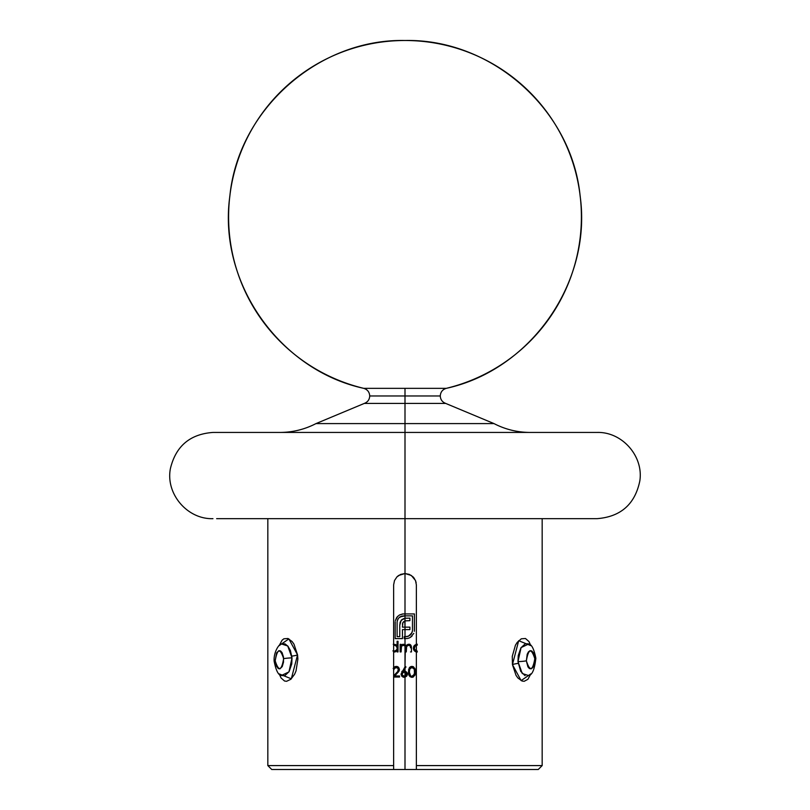 <?xml version="1.0" encoding="UTF-8"?>
<svg xmlns="http://www.w3.org/2000/svg" width="810" height="810" viewBox="0 0 810 810"><rect width="100%" height="100%" fill="white"/><g stroke="black" fill="none" stroke-linecap="round" stroke-linejoin="round"><path stroke-width="1.21" d="M530.165 432.439C517.408 432.388 505.359 429.452 494.019 423.6L445.702 403.421L405 403.421L405 395.968L440.275 395.968L405 395.968L405 403.421L364.298 403.421C367.71 402.104 369.522 399.624 369.725 395.968L405 395.968L369.725 395.968C369.471 392.05 367.467 389.509 363.72 388.344L405 388.344L405 395.968L405 388.344L446.28 388.344A176.367 176.367 0 0 0 405 40.5A176.367 176.367 0 0 0 363.72 388.344L446.28 388.344C442.533 389.509 440.529 392.05 440.275 395.968C440.478 399.624 442.29 402.104 445.702 403.421L405 403.421L405 432.439L597.051 432.439L405 432.439L405 518.663L597.051 518.663L405 518.663L405 573.531L409.354 574.401L413.039 576.862L415.5 580.537L416.37 584.901L416.37 765.582L542.173 765.582L416.37 765.582L416.37 769.5L538.255 769.5L542.173 765.582L542.173 518.663M406.438 673.869L405 676.117L405 672.26L406.438 673.869M402.367 615.964L399.988 616.947L405 615.863L405 618.293L401.122 620.389L399.765 625.239L400.201 622.11L402.054 619.478L405 618.293L405 620.865L405 613.929L405 615.863L412.472 615.863L412.442 630.869L411.379 633.815L412.361 631.446M410.994 634.321L411.379 633.815L410.994 634.321M409.587 635.597L410.103 635.212M407.268 636.549L404.21 636.66L404.21 638.594L405 638.594L405 627.142L405 636.66L404.21 636.66L404.21 638.594L405 638.594L405 644.558L402.884 644.304L401.082 645.661L401.082 644.345L400.15 644.345L400.15 651.918L401.082 651.918L401.507 646.339L403.218 645.165L405 645.884L405 638.594L407.197 638.513M411.986 632.711L408.483 636.194L405 636.66L405 638.594L407.724 638.412M408.361 638.25L409.87 637.662M412.077 636.022L410.427 637.338L413.799 633.379M414.345 631.304L414.406 613.929L403.026 613.95L399.421 615.013L402.479 613.99L399.421 615.013L397.042 617.048M395.199 621.705L395.179 638.594L402.479 638.594L402.449 629.623L409.921 629.623L409.921 627.142L405 627.142L405 620.865L409.921 620.652L409.921 618.141L405.385 618.232M396.161 618.374L397.74 616.278L395.361 620.541M402.459 624.388L402.6 623.487M402.864 622.698L402.449 627.142L402.722 623.062L403.532 621.746L402.864 622.698M409.921 620.652L409.921 618.141L409.921 620.652L404.787 620.926L402.864 622.718M397.143 621.655L397.862 619.265L397.143 621.655M397.376 620.419L398.601 618.212M399.988 616.947L399.482 617.331L399.988 616.947M405.699 645.195L406.306 645.702M405.324 647.504L405 666.812L401.011 674.153L401.922 676.401L404.838 677.241M406.316 647.686L406.417 647.058M408.078 645.226L407.491 645.499L408.078 645.226M403.775 671.085L405 671.125L403.238 671.156L405 668.473L405 671.125L405.962 671.51L405 671.125L405 672.26L402.58 672.685L405 672.26L405 645.884L405.334 651.918L406.266 651.918L406.64 646.441L408.716 645.135L410.356 646.198M410.518 647.808L410.417 646.421M409.597 644.304L410.994 645.367L411.45 647.818L411.45 651.918L410.518 651.918L411.45 651.918L411.419 647.058M411.369 646.562L409.931 644.416L408.027 644.335L406.59 645.317L407.238 644.719M407.359 673.616L406.742 676.087L407.389 674.133L406.731 672.199L407.238 673.11L405 671.125M406.438 674.507L405 676.117L406.438 674.507M405 677.201L405 676.117L402.641 675.672L405 676.117L405 769.5L405 677.201L406.742 676.087L405 677.201M212.949 518.663C187.292 519.494 165.422 493.715 170.414 468.544C175.81 446.158 189.985 434.119 212.949 432.439L405 432.439L405 423.6L315.981 423.6L494.019 423.6L405 423.6L405 403.421L364.298 403.421L315.981 423.6C304.641 429.452 292.592 432.388 279.835 432.439M281.394 675.489L288.947 671.885L292.015 657.862L290.405 650.541L287.965 646.248L284.968 643.859L281.343 644.031C279.531 643.515 273.436 651.787 274.144 661.254C275.967 670.498 278.367 675.246 281.343 675.479L284.715 675.753L289.079 671.682L291.762 663.917L292.015 657.862A7.837 0.749 176.8 0 0 283.642 658.692C281.495 671.004 278.67 671.723 275.187 660.818L276.585 652.941L278.873 650.673L280.584 650.956L282.083 652.658L283.47 656.991L283.52 662.124L282.234 666.579L279.946 668.847L278.235 668.554L276.139 665.587L275.187 660.818A7.837 0.749 176.8 0 0 274.144 661.254A7.837 0.749 -3.2 0 1 275.187 660.818C277.324 648.516 280.149 647.797 283.642 658.692A7.837 0.749 -3.2 0 1 292.015 657.862L287.742 645.985L281.475 643.96M534.813 658.692A7.837 0.749 -3.2 0 0 535.856 658.246A7.837 0.749 176.8 0 1 534.813 658.692L533.972 665.263L532.737 667.642L531.127 668.847L529.406 668.554L527.917 666.853L526.358 660.818C528.505 648.516 531.319 647.797 534.813 658.692C532.666 671.004 529.851 671.723 526.358 660.818L527.209 654.237L528.444 651.868L530.054 650.673L531.765 650.956L533.263 652.658L534.813 658.692M528.616 644.031L521.073 647.595L517.985 661.638A7.837 0.749 -3.2 0 0 526.358 660.818A7.837 0.749 176.8 0 1 517.985 661.638L520.708 671.328L525.032 675.651M279.167 645.631L282.083 640.204L283.854 638.796L287.935 638.493L292.106 641.54L293.969 644.142L297.553 654.905A5.883 1.043 -8.3 0 1 291.833 656.1A5.883 1.043 171.7 0 0 297.553 654.905L291.317 678.81L279.177 673.89M530.823 673.89L521.134 680.602L512.447 664.615A5.883 1.043 171.7 0 1 518.167 663.42A5.883 1.043 -8.3 0 0 512.447 664.615L512.274 656.323L515.443 645.206L517.215 642.381L521.306 638.796L525.457 638.493L528.94 641.54L530.833 645.631L518.683 640.71L512.447 664.615L516.031 675.368L517.894 677.98L522.065 681.018L524.171 681.301L527.928 679.296L530.833 673.89M528.079 675.753L528.657 675.479C532.241 675.064 534.64 669.323 535.856 658.246C534.023 648.992 531.623 644.254 528.657 644.031M267.826 518.663L267.826 765.582L271.745 769.5L393.63 769.5L393.63 765.582L267.826 765.582L393.63 765.582L393.63 584.901L394.5 580.547L396.961 576.862L400.646 574.401L405 573.531L405 613.929L405 432.439L596.12 432.439M403.026 613.95L402.489 613.99M397.183 672.047L393.63 675.834L397.183 672.047M393.832 669.86L394.531 668.149L396.232 667.47L398.307 668.736L397.801 671.318L398.439 670.052M398.054 672.391L399.421 669.485L398.733 671.53L394.723 675.975L399.553 675.975L399.553 677.038L393.63 677.038L399.553 677.038L399.553 675.975L394.723 675.975L399.026 671.065L398.844 667.673L395.948 666.417L393.447 667.946M393.609 652.03L397.092 650.612L397.092 651.918L398.024 651.918L398.024 641.287L397.092 641.287L397.092 645.803L395.756 644.618L393.245 644.274M411.277 633.957L407.886 636.397M401.092 616.339L399.016 617.767L402.297 615.985M397.113 636.66L397.113 622.283L397.113 636.66L399.765 636.66L397.113 636.66M399.765 625.239L399.765 636.66L399.765 625.239M404.787 620.926L405 627.142L402.449 627.142L409.921 627.142L409.921 629.623L409.921 627.142M408.999 638.047L409.941 637.622M405.385 644.831L406.104 646.036L405 644.558L402.125 644.588L403.198 644.244M406.438 646.977L407.501 645.499M405.324 647.524L405.334 651.918L406.266 651.918L406.276 648.324M403.238 671.156L405.982 666.964L405.263 666.407L401.011 674.153L401.912 676.401L404.585 677.281M407.238 675.165L407.389 674.133M415.5 580.547L416.148 582.684M398.672 575.454L405 573.531L411.328 575.454L415.5 580.537L416.37 584.901L416.37 769.5L538.134 769.5M412.158 666.417L409.273 667.926L408.453 671.865L409.313 675.854L411.925 677.312L414.841 675.408L415.5 671.865L414.831 668.301L412.158 666.417M416.512 644.274L414.497 645.337L413.313 648.111L413.971 650.319L416.492 651.979M279.177 645.621L288.856 638.898L297.553 654.905L297.888 659.036L296.025 670.943L294.567 674.305L290.81 679.296L286.578 681.301L284.543 681.018L281.07 677.98L279.167 673.89M405 432.439L212.949 432.439L405 432.439M596.12 518.663L216.645 518.663M400.636 574.401L396.961 576.862L394.5 580.547L393.63 584.901L393.63 769.5L271.927 769.5M416.867 769.5L393.133 769.5M363.72 388.344C278.984 369.856 217.799 281.971 229.858 196.091C238.231 109.765 318.289 38.647 405 40.5C491.71 38.647 571.769 109.765 580.142 196.091C592.201 281.971 531.016 369.856 446.28 388.344M409.354 574.401L413.039 576.862M414.376 578.472L413.08 576.902M398.571 575.525L396.981 576.841M528.312 643.859L525.295 643.758L520.931 647.828L518.248 655.553L517.985 661.638L522.258 673.525L528.535 675.55M405 423.6L494.019 423.6L405 423.6M409.921 667.146L408.453 671.865L409.06 675.398L410.214 676.785L412.148 677.302M413.414 676.927L415.378 673.667L415.246 669.404L412.989 666.589L410.559 666.721M411.024 666.539L411.925 666.407M409.06 675.398L408.696 674.365M408.635 674.072L408.463 672.34M410.589 675.753L409.394 672.26M409.394 672.361L409.485 670.204M409.394 671.47L409.465 673.383M412.168 676.228L414.183 674.467L411.956 676.239L413.353 675.722M412.391 676.198L413.535 675.56M414.183 674.467L413.515 675.581L414.487 673.181L414.315 669.637M413.515 668.149L414.123 669.08L411.956 667.47L410.376 668.149M413.768 668.442L411.956 667.47L413.049 667.784M409.931 668.746L411.601 667.501L413.272 667.936L411.956 667.47L409.789 669.06L409.384 671.854M409.455 670.477L409.394 671.379M409.546 667.541L410.214 666.934M408.564 670.052L408.736 669.161M409.313 675.854L408.858 674.922M411.925 677.312L411.409 677.261M413.383 676.947L412.381 677.271M414.831 675.418L415.378 673.677M415.176 669.151L415.479 672.776M415.378 670.042L415.479 670.943M412.837 666.539L413.657 666.924M414.548 671.146L414.568 671.854L414.548 671.146M405.415 671.247L405.931 671.5M405 668.473L405.982 666.964L405.263 666.407L405 668.473M402.104 673.373L403.299 672.249L401.952 674.386L403.775 676.208L405 676.117L405 672.26L406.438 674.497M401.952 674.406L402.641 675.682L401.942 674.183M405.03 676.107L405.587 675.813M401.74 671.834L402.175 671.136M403.836 677.292L402.934 677.069M402.195 675.145L403.775 676.208M402.914 675.884L402.125 675.013M404.322 671.055L404.878 671.105M396.475 667.481L397.801 668.058L398.49 669.566L397.801 671.318L398.297 670.508M396.93 666.458L397.467 666.6M399.401 669.759L398.51 667.278L396.282 666.407L394.966 666.65L396.282 666.407L394.966 666.65L393.154 668.544M393.873 667.41L394.966 666.65M396.657 667.501L394.267 668.483M396.454 667.481L394.531 668.149M397.801 668.058L397.072 667.612M399.37 670.032L399.239 670.569M398.51 667.278L399.401 669.181M397.487 666.61L398.034 666.893M413.313 648.111L414.517 645.307L413.606 646.603L413.596 649.63L414.467 650.906L417.261 652.05M415.773 644.487L416.37 644.304M417.292 644.213L414.497 645.337M416.37 651.959L415.763 651.777M415.743 651.766L415.044 651.392M416.218 645.327L417.302 645.135M415.662 645.59L414.76 646.461M417.292 651.119L415.155 650.248L414.244 648.121L415.155 645.985L414.325 647.443M415.145 645.995L414.315 648.769M414.457 649.205L416.704 651.068L414.487 649.276M414.467 650.906L413.961 650.308M414.244 648.121L414.305 648.719M401.082 645.661L402.125 644.588L401.082 645.661L402.125 644.588L401.082 645.661L401.082 644.345L400.15 644.345L400.15 651.918L401.082 651.918L401.092 648.243M403.998 645.185L402.357 645.469L404.737 645.58M401.507 646.339L402.357 645.469M410.265 645.985L408.412 645.155M408.058 645.236L407.511 645.489M406.63 646.451L406.266 648.972M408.716 645.135L409.617 645.347M409.921 644.416L408.878 644.213L406.104 646.036M410.994 645.357L410.093 644.497M405 644.558L405 645.884M402.125 644.588L403.289 644.233M401.152 647.504L401.092 648.202M394.521 652.02L397.092 650.612L393.994 652.05L397.092 650.612L397.092 651.918L398.024 651.918L398.024 641.287L397.092 641.287L397.092 645.803L395.756 644.618L393.64 644.223M392.87 650.896L394.024 651.119L392.87 650.896M396.171 650.319L394.662 651.058M397.022 648.81L396.849 649.357M394.024 651.119L395.725 650.643L396.89 649.276M395.199 645.347L394.035 645.135L396.201 645.995L397.072 647.848M395.219 645.347L394.389 645.155M396.495 645.135L397.092 645.803M395.715 651.696L394.875 651.969M395.513 619.974L395.371 620.521M395.179 622.283L395.179 638.594L402.479 638.594L402.449 629.623L409.921 629.623M406.995 618.141L405 618.293M403.805 618.577L401.558 619.903L399.998 622.849M398.226 618.678L397.892 619.215M397.589 619.832L397.396 620.359M397.366 620.47L397.214 621.098M403.562 615.863L412.472 615.863L412.442 630.848M410.447 637.328L412.067 636.032M414.406 630.251L414.406 613.929L403.562 613.929M409.394 671.449L409.455 670.437M409.455 673.262L409.414 672.705M411.247 676.117L410.619 675.773M413.515 675.581L412.28 676.218M414.568 671.854L414.285 674.153M396.201 645.995L397.042 647.554M396.191 650.288L394.328 651.108M597.051 518.663C620.744 516.8 634.999 504.225 639.819 480.948C643.727 456.212 622.09 431.659 597.051 432.439"/></g></svg>
